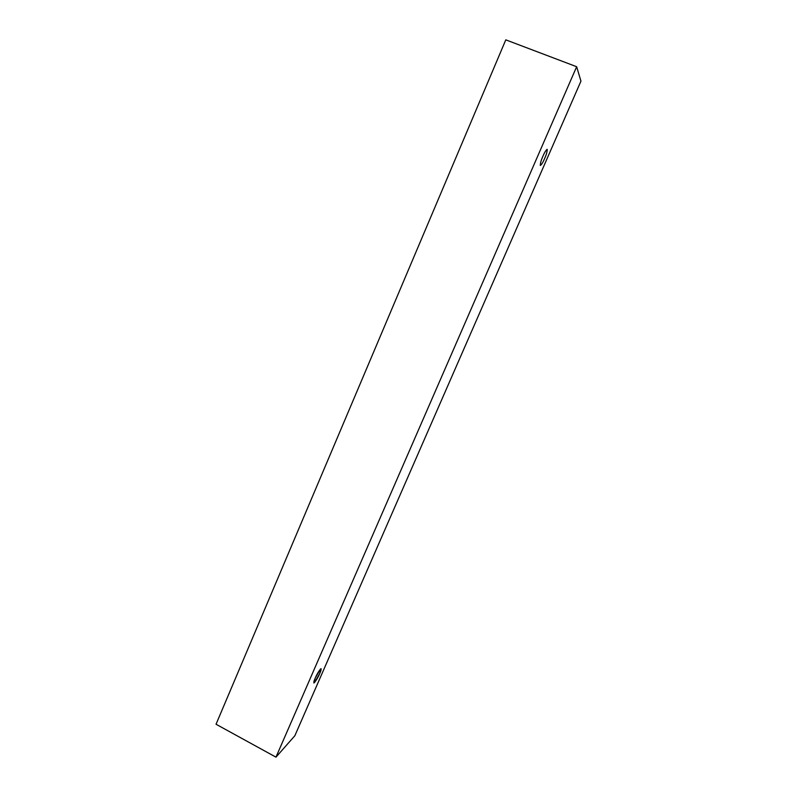 <?xml version="1.0" encoding="UTF-8"?>
<svg xmlns="http://www.w3.org/2000/svg" width="797" height="797" viewBox="0 0 797 797"><rect width="100%" height="100%" fill="white"/><g stroke="black" fill="none" stroke-linecap="round" stroke-linejoin="round"><path stroke-width="1.2" d="M580.953 81.135L294.85 735.731L275.971 757.15L216.047 724.254L275.971 757.15L576.649 66.719L505.796 39.85L216.047 724.254L505.796 39.85L576.649 66.719L580.953 81.135L576.649 66.719L275.971 757.15L294.85 735.731L580.953 81.135M542.946 156.162C544.57 152.307 546.005 150.055 547.25 149.418C547.131 151.918 546.234 154.997 544.57 158.653C542.986 162.439 541.552 164.68 540.286 165.397C540.366 162.977 541.253 159.898 542.946 156.162C541.113 160.227 540.246 163.325 540.366 165.467C541.711 164.431 543.116 162.16 544.57 158.653C546.403 154.618 547.26 151.51 547.15 149.328C545.815 150.354 544.411 152.635 542.946 156.162M315.204 678.167L320.464 669.012C321.48 668.703 321.241 670.187 319.746 673.485L314.526 682.601C313.46 682.989 313.689 681.505 315.204 678.167L313.859 682.989C315.871 681.086 317.834 677.918 319.746 673.485L321.091 668.653C319.099 670.536 317.136 673.704 315.204 678.167"/></g></svg>
